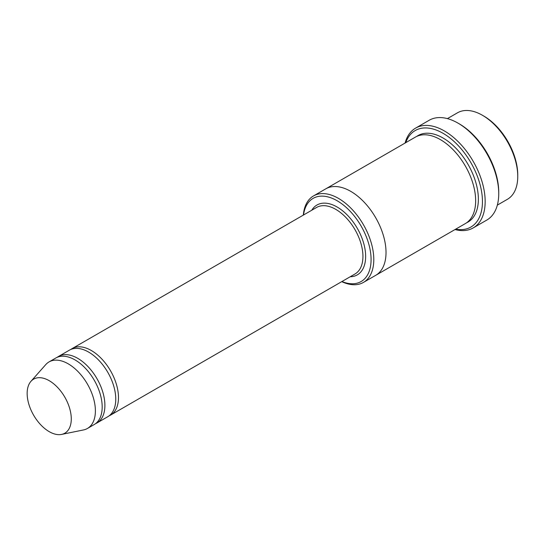 <?xml version="1.0" encoding="UTF-8"?>
<svg xmlns="http://www.w3.org/2000/svg" width="545" height="545" viewBox="0 0 545 545"><rect width="100%" height="100%" fill="white"/><g stroke="black" fill="none" stroke-linecap="round" stroke-linejoin="round"><path stroke-width="0.82" d="M95.539 423.676A38.409 22.175 -120 0 0 96.942 422.975A38.409 22.175 -120 0 0 102.828 392.196A38.409 22.175 -120 0 0 77.737 358.344A38.409 22.175 -120 0 0 58.533 356.444A38.409 22.175 -120 0 0 57.218 357.309M58.533 356.444L69.392 350.169A38.409 22.175 60 0 1 88.603 352.07A38.409 22.175 60 0 1 113.694 385.921A38.409 22.175 60 0 1 107.808 416.7L96.942 422.975M341.933 281.527A48.015 27.72 -120 0 0 371.043 257.676A48.015 27.72 -120 0 0 338.731 201.718A48.015 27.72 -120 0 0 303.517 214.996M447.404 118.626L457.473 112.808A49.936 28.831 60 0 1 482.441 115.281L482.441 115.281A49.936 28.831 60 0 1 517.75 176.437A49.936 28.831 60 0 1 507.409 199.3L497.34 205.111M483.796 116.065L482.441 115.281L483.803 116.065A48.015 27.72 60 0 1 483.803 116.065A48.015 27.72 60 0 1 517.75 174.87L517.75 176.437M341.742 281.642A49.936 28.831 -120 0 0 363.454 282.405A49.936 28.831 -120 0 0 371.104 242.396A49.936 28.831 -120 0 0 338.486 198.394A49.936 28.831 -120 0 0 313.518 195.921A49.936 28.831 -120 0 0 303.327 215.112M109.116 415.835A38.409 22.175 -120 0 0 110.526 415.133A38.409 22.175 -120 0 0 116.412 384.354A38.409 22.175 -120 0 0 91.315 350.503A38.409 22.175 -120 0 0 72.11 348.602A38.409 22.175 -120 0 0 70.802 349.468M30.942 381.343L45.732 364.632A38.409 22.175 60 0 1 49.023 361.928L55.815 358.01A38.409 22.175 60 0 1 75.019 359.911A38.409 22.175 60 0 1 100.117 393.762A38.409 22.175 60 0 1 94.224 424.541L87.438 428.459A38.409 22.175 60 0 1 83.446 429.957L61.578 434.419A31.208 18.019 60 0 1 33.613 415.181A31.208 18.019 60 0 1 30.942 381.343A31.208 18.019 60 0 1 49.213 380.689A31.208 18.019 60 0 1 70.312 410.889A31.208 18.019 60 0 1 61.578 434.419M49.023 361.928A38.409 22.175 60 0 1 68.227 363.835A38.409 22.175 60 0 1 93.324 397.68A38.409 22.175 60 0 1 87.438 428.459M455.688 229.159A55.699 32.155 -120 0 0 470.907 162.71A55.699 32.155 -120 0 0 405.753 142.667M325.522 188.992A49.936 28.831 60 0 1 325.74 188.863L415.372 137.115A49.936 28.831 60 0 1 440.34 139.588A49.936 28.831 60 0 1 472.965 183.59A49.936 28.831 60 0 1 465.307 223.607L375.675 275.354A49.936 28.831 60 0 1 375.457 275.477M415.603 128.109L429.188 120.268A57.62 33.265 60 0 1 457.998 123.122L459.353 123.906A55.699 32.155 60 0 1 498.736 192.119L498.736 193.686A57.62 33.265 60 0 1 486.808 220.064L473.224 227.905A57.62 33.265 -120 0 0 482.059 181.737A57.62 33.265 -120 0 0 444.413 130.964A57.62 33.265 -120 0 0 415.603 128.109A57.62 33.265 -120 0 0 405.078 143.056M375.675 275.354A49.936 28.831 60 0 0 383.333 235.338A49.936 28.831 60 0 0 350.707 191.336A49.936 28.831 60 0 0 325.74 188.863A49.936 28.831 60 0 1 350.707 191.336A49.936 28.831 60 0 1 383.333 235.338A49.936 28.831 60 0 1 375.675 275.354L363.454 282.405M459.353 123.906L457.998 123.122A57.62 33.265 60 0 1 498.736 193.686M455.014 229.547A57.62 33.265 -120 0 0 473.224 227.905M350.183 276.765A40.33 23.285 -120 0 0 357.295 228.307A40.33 23.285 -120 0 0 311.774 210.234M110.526 415.133L354.979 273.999A38.409 22.175 -120 0 0 354.979 229.643A38.409 22.175 -120 0 0 316.563 207.468L72.11 348.602M416.768 136.393A49.936 28.831 60 0 1 443.058 138.021A49.936 28.831 60 0 1 476.037 183.256A49.936 28.831 60 0 1 466.629 222.755M325.74 188.863L313.518 195.921"/></g></svg>
